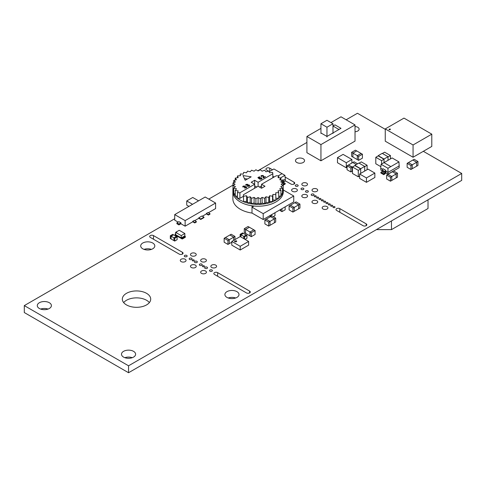 <?xml version="1.0" encoding="UTF-8"?>
<svg xmlns="http://www.w3.org/2000/svg" width="486" height="486" viewBox="0 0 486 486"><rect width="100%" height="100%" fill="white"/><g stroke="black" fill="none" stroke-linecap="round" stroke-linejoin="round"><path stroke-width="0.73" d="M385.252 129.319L357.447 113.268L346.154 119.787M306.909 142.441L257.787 170.805M232.988 185.123L208.786 199.096M174.711 218.767L24.3 305.609L128.553 365.794L461.7 173.453L423.342 151.31M128.553 365.794L128.553 372.732L24.3 312.547L24.3 305.609M128.553 372.732L461.7 180.391L461.7 173.453M355.029 131.742A4.538 2.618 0 0 0 359.124 129.136A4.538 2.618 0 0 0 355.029 126.53M296.806 162.494A4.538 2.618 0 0 0 301.751 163.059A4.538 2.618 0 0 0 304.552 160.641A4.538 2.618 0 0 0 300.014 158.023A4.538 2.618 0 0 0 295.476 160.641A4.538 2.618 0 0 0 296.806 162.494M302.669 185.445A2.837 1.634 0 0 0 305.761 185.798A2.837 1.634 0 0 0 307.51 184.285A2.837 1.634 0 0 0 304.673 182.651A2.837 1.634 0 0 0 301.836 184.285A2.837 1.634 0 0 0 302.669 185.445M312.85 191.32A2.837 1.634 0 0 0 315.943 191.678A2.837 1.634 0 0 0 317.692 190.166A2.837 1.634 0 0 0 314.855 188.525A2.837 1.634 0 0 0 312.024 190.166A2.837 1.634 0 0 0 312.85 191.32M285.173 180.731L290.926 184.048A2.23 1.288 0 0 0 293.356 184.328A2.23 1.288 0 0 0 294.735 183.137A2.23 1.288 0 0 0 294.079 182.226L285.1 177.044M272.531 169.784L269.742 168.174A2.23 1.288 0 0 0 267.306 167.895A2.23 1.288 0 0 0 265.927 169.085A2.23 1.288 0 0 0 266.583 169.997L268.545 171.127M268.873 171.321L269.372 171.607M295.713 186.168A1.44 0.832 0 0 0 297.28 186.345A1.44 0.832 0 0 0 298.167 185.579A1.44 0.832 0 0 0 296.727 184.747A1.44 0.832 0 0 0 295.288 185.579A1.44 0.832 0 0 0 295.713 186.168M292.451 191.338A2.88 1.665 0 0 0 295.591 191.703A2.88 1.665 0 0 0 297.371 190.166A2.88 1.665 0 0 0 294.486 188.501A2.88 1.665 0 0 0 291.606 190.166A2.88 1.665 0 0 0 292.451 191.338M311.599 195.342A1.44 0.832 0 0 0 313.166 195.518A1.44 0.832 0 0 0 314.059 194.752A1.44 0.832 0 0 0 312.62 193.92A1.44 0.832 0 0 0 311.174 194.752A1.44 0.832 0 0 0 311.599 195.342M301.411 189.461A1.44 0.832 0 0 0 302.985 189.637A1.44 0.832 0 0 0 303.872 188.872A1.44 0.832 0 0 0 302.432 188.039A1.44 0.832 0 0 0 300.992 188.872A1.44 0.832 0 0 0 301.411 189.461M305.894 192.049A1.44 0.832 0 0 0 307.462 192.225A1.44 0.832 0 0 0 308.355 191.46A1.44 0.832 0 0 0 306.915 190.627A1.44 0.832 0 0 0 305.475 191.46A1.44 0.832 0 0 0 305.894 192.049M319.235 199.394A1.008 0.583 0 0 0 320.335 199.521A1.008 0.583 0 0 0 320.96 198.987A1.008 0.583 0 0 0 319.952 198.403A1.008 0.583 0 0 0 318.944 198.987A1.008 0.583 0 0 0 319.235 199.394M314.551 196.69A1.008 0.583 0 0 0 315.651 196.818A1.008 0.583 0 0 0 316.271 196.277A1.008 0.583 0 0 0 315.262 195.7A1.008 0.583 0 0 0 314.254 196.277A1.008 0.583 0 0 0 314.551 196.69M316.896 198.045A1.008 0.583 0 0 0 317.996 198.173A1.008 0.583 0 0 0 318.616 197.632A1.008 0.583 0 0 0 317.607 197.049A1.008 0.583 0 0 0 316.599 197.632A1.008 0.583 0 0 0 316.896 198.045M326.264 203.452A1.008 0.583 0 0 0 327.364 203.579A1.008 0.583 0 0 0 327.983 203.045A1.008 0.583 0 0 0 326.975 202.462A1.008 0.583 0 0 0 325.966 203.045A1.008 0.583 0 0 0 326.264 203.452M321.58 200.748A1.008 0.583 0 0 0 322.68 200.876A1.008 0.583 0 0 0 323.299 200.335A1.008 0.583 0 0 0 322.291 199.758A1.008 0.583 0 0 0 321.282 200.335A1.008 0.583 0 0 0 321.58 200.748M323.919 202.103A1.008 0.583 0 0 0 325.019 202.225A1.008 0.583 0 0 0 325.644 201.69A1.008 0.583 0 0 0 324.636 201.107A1.008 0.583 0 0 0 323.627 201.69A1.008 0.583 0 0 0 323.919 202.103M328.609 204.806A1.008 0.583 0 0 0 329.702 204.934A1.008 0.583 0 0 0 330.328 204.393A1.008 0.583 0 0 0 329.32 203.81A1.008 0.583 0 0 0 328.311 204.393A1.008 0.583 0 0 0 328.609 204.806M312.82 203.099A2.88 1.665 0 0 0 315.961 203.464A2.88 1.665 0 0 0 317.741 201.927A2.88 1.665 0 0 0 314.855 200.262A2.88 1.665 0 0 0 311.976 201.927A2.88 1.665 0 0 0 312.82 203.099M323.008 208.98A2.88 1.665 0 0 0 326.142 209.345A2.88 1.665 0 0 0 327.922 207.808A2.88 1.665 0 0 0 325.043 206.143A2.88 1.665 0 0 0 322.163 207.808A2.88 1.665 0 0 0 323.008 208.98M339.811 208.628A2.23 1.288 0 0 0 337.375 208.348A2.23 1.288 0 0 0 335.996 209.539A2.23 1.288 0 0 0 336.652 210.45L363.03 225.68A2.23 1.288 0 0 0 365.466 225.96A2.23 1.288 0 0 0 366.839 224.769A2.23 1.288 0 0 0 366.189 223.858L339.811 208.628L339.811 212.273M330.948 206.161A1.008 0.583 0 0 0 332.047 206.283A1.008 0.583 0 0 0 332.673 205.748A1.008 0.583 0 0 0 331.665 205.165A1.008 0.583 0 0 0 330.656 205.748A1.008 0.583 0 0 0 330.948 206.161M333.293 207.51A1.008 0.583 0 0 0 334.392 207.637A1.008 0.583 0 0 0 335.012 207.097A1.008 0.583 0 0 0 334.003 206.52A1.008 0.583 0 0 0 332.995 207.097A1.008 0.583 0 0 0 333.293 207.51M184.698 256.608A1.44 0.832 0 0 0 186.266 256.79A1.44 0.832 0 0 0 187.159 256.019A1.44 0.832 0 0 0 185.719 255.193A1.44 0.832 0 0 0 184.279 256.019A1.44 0.832 0 0 0 184.698 256.608M302.638 197.219A2.88 1.665 0 0 0 305.773 197.583A2.88 1.665 0 0 0 307.553 196.046A2.88 1.665 0 0 0 304.673 194.382A2.88 1.665 0 0 0 301.794 196.046A2.88 1.665 0 0 0 302.638 197.219M191.32 255.727A2.88 1.665 0 0 0 194.461 256.086A2.88 1.665 0 0 0 196.235 254.549A2.88 1.665 0 0 0 193.355 252.89A2.88 1.665 0 0 0 190.476 254.549A2.88 1.665 0 0 0 191.32 255.727M179.249 254.111A2.23 1.288 0 0 0 181.685 254.391A2.23 1.288 0 0 0 183.058 253.2A2.23 1.288 0 0 0 182.408 252.289L153.485 235.589A2.23 1.288 0 0 0 151.049 235.309A2.23 1.288 0 0 0 149.67 236.5A2.23 1.288 0 0 0 150.326 237.411L179.249 254.111M48.047 309.078A7.059 4.076 0 0 0 40.648 309.078M39.36 308.489A7.059 4.076 0 0 0 47.051 309.369A7.059 4.076 0 0 0 51.407 305.609A7.059 4.076 0 0 0 44.348 301.533A7.059 4.076 0 0 0 37.288 305.609A7.059 4.076 0 0 0 39.36 308.489M151.45 249.379A7.059 4.076 0 0 0 144.044 249.379M142.756 248.789A7.059 4.076 0 0 0 150.447 249.676A7.059 4.076 0 0 0 154.803 245.91A7.059 4.076 0 0 0 147.75 241.834A7.059 4.076 0 0 0 140.691 245.91A7.059 4.076 0 0 0 142.756 248.789M189.589 259.433A1.44 0.832 0 0 0 191.156 259.609A1.44 0.832 0 0 0 192.049 258.844A1.44 0.832 0 0 0 190.603 258.011A1.44 0.832 0 0 0 189.163 258.844A1.44 0.832 0 0 0 189.589 259.433M181.132 261.608A2.88 1.665 0 0 0 184.273 261.966A2.88 1.665 0 0 0 186.053 260.429A2.88 1.665 0 0 0 183.173 258.771A2.88 1.665 0 0 0 180.288 260.429A2.88 1.665 0 0 0 181.132 261.608M149.372 302.596A14.185 8.189 0 0 0 136.517 297.869A14.185 8.189 0 0 0 123.669 302.596M126.488 304.916A14.185 8.189 0 0 0 141.948 306.69A14.185 8.189 0 0 0 150.709 299.127A14.185 8.189 0 0 0 136.517 290.932A14.185 8.189 0 0 0 122.332 299.127A14.185 8.189 0 0 0 126.488 304.916M201.502 261.608A2.88 1.665 0 0 0 204.642 261.966A2.88 1.665 0 0 0 206.422 260.429A2.88 1.665 0 0 0 203.543 258.771A2.88 1.665 0 0 0 200.657 260.429A2.88 1.665 0 0 0 201.502 261.608M192.541 260.782A1.008 0.583 0 0 0 193.641 260.909A1.008 0.583 0 0 0 194.26 260.375A1.008 0.583 0 0 0 193.252 259.791A1.008 0.583 0 0 0 192.243 260.375A1.008 0.583 0 0 0 192.541 260.782M194.886 262.489A1.44 0.832 0 0 0 196.453 262.671A1.44 0.832 0 0 0 197.34 261.899A1.44 0.832 0 0 0 195.901 261.067A1.44 0.832 0 0 0 194.461 261.899A1.44 0.832 0 0 0 194.886 262.489M211.689 267.488A2.88 1.665 0 0 0 214.824 267.847A2.88 1.665 0 0 0 216.604 266.31A2.88 1.665 0 0 0 213.725 264.645A2.88 1.665 0 0 0 210.845 266.31A2.88 1.665 0 0 0 211.689 267.488M199.77 265.313A1.44 0.832 0 0 0 201.344 265.49A1.44 0.832 0 0 0 202.231 264.724A1.44 0.832 0 0 0 200.791 263.892A1.44 0.832 0 0 0 199.351 264.724A1.44 0.832 0 0 0 199.77 265.313M202.723 266.662A1.008 0.583 0 0 0 203.822 266.79A1.008 0.583 0 0 0 204.448 266.255A1.008 0.583 0 0 0 203.44 265.672A1.008 0.583 0 0 0 202.431 266.255A1.008 0.583 0 0 0 202.723 266.662M205.068 268.369A1.44 0.832 0 0 0 206.635 268.551A1.44 0.832 0 0 0 207.528 267.78A1.44 0.832 0 0 0 206.088 266.948A1.44 0.832 0 0 0 204.649 267.78A1.44 0.832 0 0 0 205.068 268.369M191.32 267.488A2.88 1.665 0 0 0 194.461 267.847A2.88 1.665 0 0 0 196.235 266.31A2.88 1.665 0 0 0 193.355 264.645A2.88 1.665 0 0 0 190.476 266.31A2.88 1.665 0 0 0 191.32 267.488M201.502 273.369A2.88 1.665 0 0 0 204.642 273.727A2.88 1.665 0 0 0 206.422 272.19A2.88 1.665 0 0 0 203.543 270.526A2.88 1.665 0 0 0 200.657 272.19A2.88 1.665 0 0 0 201.502 273.369M209.958 271.194A1.44 0.832 0 0 0 211.525 271.37A1.44 0.832 0 0 0 212.412 270.605A1.44 0.832 0 0 0 210.973 269.773A1.44 0.832 0 0 0 209.533 270.605A1.44 0.832 0 0 0 209.958 271.194M217.643 272.634A2.23 1.288 0 0 0 215.213 272.354A2.23 1.288 0 0 0 213.834 273.545A2.23 1.288 0 0 0 214.49 274.456L246.469 292.918A2.23 1.288 0 0 0 248.899 293.198A2.23 1.288 0 0 0 250.278 292.007A2.23 1.288 0 0 0 249.628 291.096L217.643 272.634L217.643 276.279M132.253 357.69A7.059 4.076 0 0 0 124.847 357.69M123.559 357.101A7.059 4.076 0 0 0 131.25 357.988A7.059 4.076 0 0 0 135.612 354.221A7.059 4.076 0 0 0 128.553 350.145A7.059 4.076 0 0 0 121.494 354.221A7.059 4.076 0 0 0 123.559 357.101M235.655 297.991A7.059 4.076 0 0 0 228.25 297.991M226.962 297.408A7.059 4.076 0 0 0 234.653 298.289A7.059 4.076 0 0 0 239.009 294.522A7.059 4.076 0 0 0 231.95 290.452A7.059 4.076 0 0 0 224.89 294.522A7.059 4.076 0 0 0 226.962 297.408M205.183 197.012L215.602 203.026L185.136 220.62L174.711 214.605L205.183 197.012M208.385 212.753L215.602 208.585L215.602 203.026M196.356 221.549L194.758 222.473L192.754 221.318L194.357 220.395L196.356 221.549L196.356 222.011L194.758 222.934L192.754 221.78L185.136 226.178L185.136 220.62M209.988 213.676L208.391 214.599L206.392 213.445L207.99 212.522L209.988 213.676L209.988 214.138L208.391 215.061L206.392 213.907L202.37 216.221M203.974 217.151L200.773 218.998L198.768 217.843L201.976 215.997L203.974 217.151L203.974 217.613L200.773 219.459L198.768 218.305L194.752 220.62M178.119 222.126L174.711 220.158L174.711 214.605M185.136 226.178L180.92 223.742L180.92 222.819L178.921 223.979L176.916 222.819L178.921 221.665L180.92 222.819M198.567 200.833L192.754 197.474L186.739 200.943L192.553 204.302M188.945 206.386L186.739 205.11L186.739 200.943M180.92 223.748L178.921 224.903L178.921 223.979M178.921 224.903L176.916 223.748L176.916 222.819M194.758 222.934L194.758 222.473M192.754 221.78L192.754 221.318M200.773 219.459L200.773 218.998M198.768 218.305L198.768 217.843M208.391 215.061L208.391 214.599M206.392 213.907L206.392 213.445M414.151 159.305L417.954 161.498L416.654 162.251L412.851 160.052L414.151 159.305M410.943 165.55L410.943 169.486L412.243 168.733L412.243 164.797L410.943 165.55L407.14 163.351L408.434 162.603L412.243 164.797L412.243 168.733L416.654 166.188L416.654 162.251L412.243 164.797L408.44 162.597L412.845 160.058L416.654 162.251L416.654 166.188L417.954 165.434L417.954 161.498M410.943 169.486L407.14 167.287L407.14 163.351M330.966 122.594L340.99 116.804L355.029 124.908L320.942 144.585L306.909 136.481L320.942 128.377M320.942 144.585L320.942 160.787L355.029 141.11L355.029 124.908M320.942 160.787L306.909 152.689L306.909 136.481M332.971 126.02L334.976 124.859L340.99 128.334L338.985 129.489L332.971 126.02L338.985 129.489L326.957 136.432L320.942 132.964M326.957 120.279L332.971 123.748L326.957 127.223L320.942 123.748L326.957 120.279M332.971 133.474L332.971 123.748M326.957 136.943L326.957 127.223M320.942 133.474L320.942 123.748M337.478 157.628L337.478 162.719L346.299 167.81L346.299 162.719L351.913 159.475L343.092 154.384L337.478 157.628L346.299 162.719M351.913 163.017L351.913 159.475M346.299 167.81L347.059 167.372M387.968 174.304L391.771 176.503L390.471 177.25L386.668 175.051L392.378 171.758L396.181 173.952L391.777 176.497L387.968 174.304M397.487 173.204L396.187 173.952L396.187 177.888L396.181 173.952L392.378 171.752L393.678 171.005L397.487 173.204L397.487 177.135L391.777 180.434L391.771 176.503L391.777 180.434L390.471 181.187L390.471 177.25M390.471 181.187L386.668 178.988L386.668 175.051M381.607 164.001L381.607 160.635L375.8 157.282L378.199 155.891L384.013 159.244L381.607 160.635M380.872 166.692L375.8 163.764L375.8 157.282M384.013 159.013L378.205 155.66L382.209 153.345L388.022 156.699L384.013 159.013L384.013 162.628L384.013 159.244M382.409 153.461L384.614 152.191L390.428 155.544L388.022 156.929L388.022 160.313L388.022 156.699M390.428 158.928L390.428 155.544M428.014 199.843L428.014 208.524L391.467 229.629L376.419 229.629M391.467 220.942L391.467 229.629M255.083 230.552L255.083 234.483L251.28 236.682L249.98 235.935L249.98 231.998L253.783 229.799L255.083 230.552L251.28 232.745L245.57 229.453L249.373 227.254L253.783 229.799L249.974 231.992L249.974 235.929L245.57 233.383L245.57 229.453M251.28 236.682L251.28 232.745M245.57 233.383L244.27 232.636L244.27 228.699L248.073 226.5L249.373 227.254L245.564 229.447L244.27 228.699M245.564 233.383L245.564 229.447M240.163 236.603L240.163 234.319L242.563 232.934L243.358 233.395L240.959 234.781L240.163 234.319M240.959 237.016L240.959 234.781L243.365 233.395L246.165 235.011L243.765 236.403L240.965 234.781L240.965 237.016M243.765 238.632L243.765 236.403L246.171 235.017L246.967 235.479L244.567 236.864L243.772 236.403L243.772 238.638M245.041 239.367L246.967 238.255L246.967 235.479M244.567 239.1L244.567 236.864M225.449 237.533L229.258 239.732L227.958 240.479L224.155 238.28L229.86 234.987L233.669 237.18L229.258 239.726L225.455 237.533M231.786 242.204L229.258 243.662L229.258 239.732L229.258 243.662L227.958 244.415L227.958 240.479M227.958 244.415L224.155 242.216L224.155 238.28M233.669 240.351L233.669 237.18L229.866 234.981L231.166 234.234L234.969 236.433L233.669 237.18L233.669 240.351M234.969 239.598L234.969 236.433M359.628 176.041L358.291 176.813L358.291 170.331L352.478 166.977L354.883 165.592L360.691 168.946L360.691 173.387L360.697 168.715L354.883 165.355L358.893 163.047L364.7 166.4L364.7 171.072L364.7 166.625L367.106 165.24L361.298 161.887L359.093 163.162M367.106 169.681L367.106 165.24M364.7 166.4L360.697 168.715M358.291 176.813L352.478 173.459L352.478 166.977M360.691 168.946L358.291 170.331M352.769 162.524L356.287 164.554L352.769 162.518L354.069 161.771L357.587 163.8M352.478 167.081L348.359 165.064L352.769 162.518M352.478 171.017L352.168 171.2L352.168 167.263L350.862 168.016L347.059 165.817L348.359 165.07L352.162 167.263L352.162 171.2L350.862 171.947L350.862 168.016M350.862 171.947L347.059 169.754L347.059 165.817M362.416 154.22L362.416 158.157L358.613 160.35L357.313 159.602L357.313 155.666L361.116 153.473L362.416 154.22L358.613 156.419L352.903 153.12L356.706 150.921L361.116 153.467L357.307 155.666L357.307 159.602L352.903 157.057L352.903 153.12L351.603 152.367L355.406 150.174L356.706 150.921L352.897 153.12L352.897 157.051L351.603 156.304L351.603 152.367M358.613 160.35L358.613 156.419M283.466 180.349L285.306 179.285L284.948 175.349L280.319 178.01L284.936 175.337L280.313 178.01M278.217 175.883L282.05 173.672L284.936 175.337M269.104 171.765L273.916 168.982L282.044 173.678M274.11 177.013L272.834 176.278M281.989 180.367L283.083 179.741A1.555 0.899 60 0 1 283.66 181.193L283.66 181.898A0.717 0.413 -120 0 0 284.17 182.772L285.173 183.356L285.173 184.048L283.21 185.178M283.21 184.486L285.173 183.356M283.666 181.989L285.136 181.138L285.306 179.285M182.341 238.176L182.341 238.99L185.342 237.253L185.342 236.445L182.341 238.176L181.545 237.721L184.546 235.983L185.342 236.445M182.341 238.99L181.545 238.529L181.545 237.721M175.628 234.307L175.13 234.015L175.628 233.723M175.628 235.115L175.13 234.823L175.13 234.015M184.844 236.153L184.844 235.807L181.242 237.891L175.628 234.653L175.628 232.357L181.242 235.601L184.844 233.517L184.844 235.807L181.242 237.891L181.242 235.601M181.242 238.699L181.242 237.891L175.628 234.653L175.628 235.461L181.545 238.523M176.631 231.786L179.237 230.279L184.844 233.517M176.631 233.025L175.634 232.338L176.631 231.761L176.631 232.909M381.097 164.304L387.962 168.271L390.847 166.601L387.962 168.271L381.097 164.298L383.983 162.634L390.847 166.601L387.962 168.265L381.103 164.311M383.995 162.64L392.123 157.95L398.982 161.911L390.847 166.601M387.962 168.271L387.95 174.17L399.17 167.694L398.982 161.911M380.866 172.317L381.868 171.74A0.717 0.413 -60 0 0 382.373 170.865L382.373 170.155A1.555 0.899 120 0 1 382.956 168.703L385.799 170.349L385.817 172.287A1.567 0.905 -60 0 1 384.718 174.079L383.715 174.656L380.866 173.01L380.866 172.317L383.715 173.964L383.715 174.656M385.799 170.349A1.555 0.899 120 0 0 385.222 171.801L385.222 172.506A0.717 0.413 -60 0 1 384.718 173.38L383.715 173.964M382.367 170.951L380.903 170.106L380.732 168.253L382.573 169.316M385.684 172.864L387.95 174.17M385.763 171.157L387.95 172.421L399.34 165.841M380.732 168.253L381.091 164.317M390.307 129.683L389.292 129.75L388.946 129.264L390.197 128.966L390.307 129.683M413.057 144.98L413.057 157.245L431.793 146.426L431.793 134.16L413.057 144.98L385.252 128.924L403.994 118.104L431.793 134.16M413.057 157.245L385.252 141.195L385.252 128.924M368.048 169.14L359.628 174L366.444 177.931L374.858 173.077L368.048 169.14M366.444 177.931L366.444 182.329L359.628 178.398L359.628 174M366.444 182.329L374.858 177.475L374.858 173.077M177.123 236.901L177.123 239.677L174.723 241.062L173.921 240.6L173.921 237.824L176.327 236.439L177.123 236.901L174.723 238.286L171.115 236.202L173.52 234.817L176.321 236.433L173.921 237.824L173.921 240.6L171.115 238.984L171.115 236.202L170.313 235.74L172.718 234.355L173.514 234.817L171.115 236.202L171.115 238.978L170.313 238.517L170.313 235.74M174.723 241.062L174.723 238.286M266.182 219.204L269.985 221.403L268.685 222.151L264.882 219.951L270.593 216.659L274.396 218.852L269.991 221.397L266.188 219.204M275.702 218.105L274.402 218.852L274.402 222.788L274.396 218.852L270.599 216.653L271.893 215.905L275.702 218.105L275.702 222.035L269.985 225.334L269.985 221.403M269.985 225.334L268.685 226.087L268.685 222.151M268.685 226.087L264.882 223.888L264.882 219.951M269.991 225.334L269.991 221.397M290.421 205.207L294.224 207.407L292.924 208.16L289.121 205.961L290.421 205.207L294.832 202.662L298.635 204.861L294.23 207.407L290.421 205.207M299.941 204.108L298.641 204.861L298.635 208.792L298.635 204.861L294.832 202.662L296.132 201.909L299.941 204.108L299.941 208.044L294.23 211.343L294.224 207.407M294.224 211.343L292.924 212.09L292.924 208.16M292.924 212.09L289.121 209.897L289.121 205.961M294.23 211.343L294.23 207.407M233.754 182.669L233.754 180.5L235.424 181.958L232.988 182.997L232.988 188.556A25.205 14.55 0 0 0 232.891 189.819L232.891 191.672A25.205 14.55 0 0 0 252.003 205.797L252.003 213.062L263.193 219.52L293.744 201.884L293.744 196.004L283.302 189.977M232.891 189.819A25.205 14.55 0 0 0 232.988 191.089A25.205 14.55 0 0 0 233.754 193.586A25.205 14.55 0 0 0 235.254 195.973A25.205 14.55 0 0 0 237.454 198.167A25.205 14.55 0 0 0 243.644 201.745A25.205 14.55 0 0 0 247.447 203.008A25.205 14.55 0 0 0 251.578 203.877A25.205 14.55 0 0 0 255.903 204.32A25.205 14.55 0 0 0 260.296 204.32A25.205 14.55 0 0 0 264.621 203.877A25.205 14.55 0 0 0 268.752 203.008A25.205 14.55 0 0 0 272.555 201.745A25.205 14.55 0 0 0 275.92 200.111A25.205 14.55 0 0 0 278.745 198.167A25.205 14.55 0 0 0 280.944 195.973A25.205 14.55 0 0 0 282.445 193.586A25.205 14.55 0 0 0 283.21 191.089A25.205 14.55 0 0 0 283.302 189.819L283.302 191.672A25.205 14.55 0 0 1 275.92 201.963A25.205 14.55 0 0 1 248.455 205.116A25.205 14.55 0 0 1 232.891 191.672L232.891 198.944A25.205 14.55 0 0 0 252.003 213.062M253.996 206.034L252.003 207.182L263.193 213.646L263.193 219.52M263.193 213.646L293.744 196.004M269.906 215.644L269.906 215.912A2.266 1.312 0 0 0 270.429 216.75M273.241 216.683L274.979 215.681L274.979 212.716L271.771 214.569L271.771 215.978M280.088 209.77L280.088 210.031A2.266 1.312 0 0 0 280.756 210.96L281.959 211.653L285.167 209.8L285.167 206.836L281.959 208.688L281.959 211.653M283.302 189.819A25.205 14.55 0 0 0 283.21 188.556M261.511 177.833L261.99 178.49L261.541 179.061L259.712 179.146L261.225 178.878L261.134 178.076L259.791 178.058L259.135 178.733L257.866 177.657L259.39 176.782L259.749 176.983L258.558 177.669L259.226 178.234L259.597 177.803L261.511 177.833L261.511 179.079M261.225 179.206L261.134 178.076M259.791 178.058L259.536 178.55M243 187.086L243.109 186.089L244.81 186.029L245.011 186.63L246.341 186.733L246.718 187.25L246.256 187.882L244.428 187.96L245.946 187.693L245.952 186.964L244.513 187.153L244.409 186.253L243.431 186.266L243.437 186.91L243 187.086L242.702 186.618M245.946 188.027L245.952 186.964M244.3 186.989L244.409 186.253M243.431 186.266L243.437 186.91M244.81 186.934L244.81 186.029L245.011 186.861M251.183 176.825L243.024 175.561L245.211 180.27L251.183 176.825M240.278 175.732L240.278 173.976L243.298 174.085L243.644 172.348L246.59 172.755L247.447 171.078L250.223 171.777L251.578 170.209L254.099 171.175L255.903 169.772L258.096 170.975L260.296 169.772L262.094 171.175L264.621 170.209L265.976 171.777L268.752 171.078L269.609 172.755L272.555 172.348L272.834 173.769L258.096 182.274L254.652 180.282L251.201 182.274L254.652 184.267L254.652 180.282M240.278 173.976L240.461 175.719L237.454 175.92L238.158 177.621L235.254 178.113L236.463 179.723L233.754 180.5M232.988 182.997L235.078 184.267L232.988 185.537L235.424 186.575L233.754 188.033L236.463 188.811L235.254 190.415L238.158 190.913L237.454 192.614L239.914 192.772L254.652 184.267L254.652 188.246M245.946 185.385L246.056 184.388L247.757 184.328L247.957 184.929L249.294 185.032L249.67 185.549L249.203 186.181L247.374 186.26L248.899 185.992L248.899 185.263L247.459 185.452L247.356 184.552L246.378 184.565L246.384 185.209L245.946 185.385L245.649 184.917M248.899 186.326L248.899 185.263M247.246 185.288L247.356 184.552M246.378 184.565L246.384 185.209M247.757 185.233L247.757 184.328L247.957 185.16M263.048 177.159L262.817 175.689L261.729 175.701L261.766 176.406L261.322 176.612L260.958 176.047L261.413 175.519L263.224 175.464L263.6 177.414L265.101 176.546L265.453 176.752L263.436 177.919L263.126 176.321L263.126 177.706M261.729 175.701L261.766 176.406M263.643 176.205L263.6 176.728M243.644 201.745L243.365 194.765L243.644 201.745L246.59 201.332L247.447 203.008L250.223 202.31L251.578 203.877L254.099 202.911L255.903 204.32L258.096 203.112L260.296 204.32L262.094 202.911L264.621 203.877L265.976 202.31L268.752 203.008L269.609 201.332L272.555 201.745L272.895 200.001L275.92 200.111L275.738 192.808L278.745 192.614L278.745 198.167L275.92 198.355M278.745 192.614L278.035 190.913L280.944 190.415L280.944 195.973L278.745 196.344M280.944 190.415L279.736 188.811L282.445 188.033L282.445 193.586L280.944 194.017M282.445 188.033L280.774 186.575L283.21 185.537L283.21 191.089L282.445 191.417M259.463 187.043L261.547 185.84M256.736 187.043L254.652 185.84M237.454 192.614L237.454 198.167L239.914 198.331L243.365 196.338M232.988 185.537L232.988 191.089L233.754 191.417M233.754 188.033L233.754 193.586L235.254 194.017M235.254 190.415L235.254 195.973L237.454 196.344M261.547 184.267L261.547 188.246L264.998 186.26L261.547 184.267L276.285 175.756L278.745 175.92L278.035 177.621L280.944 178.113L279.736 179.723L282.445 180.5L280.774 181.958L283.21 182.997L281.121 184.267L283.21 185.537L283.21 182.997M261.547 188.246L258.096 186.26L258.096 182.274M243.365 194.765L258.096 186.26M243.644 196.186L246.59 195.779L246.59 201.332M247.447 203.008L247.447 197.456L246.59 195.779M247.447 197.456L250.223 196.757L250.223 202.31M251.578 203.877L251.578 198.324L250.223 196.757M251.578 198.324L254.099 197.359L254.099 202.911M255.903 204.32L255.903 198.762L254.099 197.359M255.903 198.762L258.096 197.559L258.096 203.112M260.296 204.32L260.296 198.762L258.096 197.559M260.296 198.762L262.094 197.359L262.094 202.911M264.621 203.877L264.621 198.324L262.094 197.359M264.621 198.324L265.976 196.757L265.976 202.31M268.752 203.008L268.752 197.456L265.976 196.757M268.752 197.456L269.609 195.779L269.609 201.332M272.555 201.745L272.555 196.186L269.609 195.779M272.555 196.186L272.895 194.449L272.895 200.001M275.92 194.558L272.895 194.449M282.445 182.669L282.445 180.5M280.944 180.069L280.944 178.113M278.745 177.742L278.745 175.92M237.454 177.742L237.454 175.92M235.254 180.069L235.254 178.113M239.914 198.331L239.914 192.772M272.834 177.748L272.834 173.769M247.386 179.012L244.409 178.556M244.762 188.076L244.762 187.711M243.109 187.043L243.109 186.089M246.341 187.827L246.341 186.733M247.708 186.375L247.708 186.01M246.056 185.342L246.056 184.388M249.294 186.126L249.294 185.032M260.083 179.273L260.083 178.897M259.39 177.19L259.39 176.782M258.558 178.247L258.558 177.669M259.226 178.69L259.226 178.234M259.597 178.21L259.597 177.803M263.6 177.821L263.6 177.414M265.101 176.959L265.101 176.546M263.078 177.445L263.078 176.813M261.413 176.57L261.413 175.519M263.126 176.801L263.224 175.464M263.224 176.855L263.564 177.846M236.39 241.761L234.951 241.852L234.465 241.171L236.232 240.746L236.725 241.171L236.39 241.761M240.206 246.299L240.206 250.004L231.786 245.144L231.786 241.439L240.206 246.299L248.625 241.439L240.206 236.579L231.786 241.439M240.206 250.004L248.625 245.144L248.625 241.439M294.079 184.048L294.079 182.226M269.742 171.394L269.742 168.174M366.189 225.68L366.189 223.858M182.408 254.111L182.408 252.289M153.485 239.234L153.485 235.589M249.628 292.918L249.628 291.096M282.445 181.892L283.66 181.193M283.21 183.325L284.17 182.772M282.445 182.602L283.66 181.898M382.373 170.155L385.222 171.801M381.868 171.74L384.718 173.38M382.373 170.865L385.222 172.506M270.568 215.262L270.568 216.671M280.756 209.381L280.756 210.96M246.214 187.323L246.214 187.906M244.616 186.515L244.616 187.055M243.2 186.557L243.2 187.007M249.166 185.622L249.166 186.205M247.562 184.814L247.562 185.354M246.147 184.856L246.147 185.306M261.48 178.526L261.48 179.097M261.462 176.041L261.462 176.546"/></g></svg>
